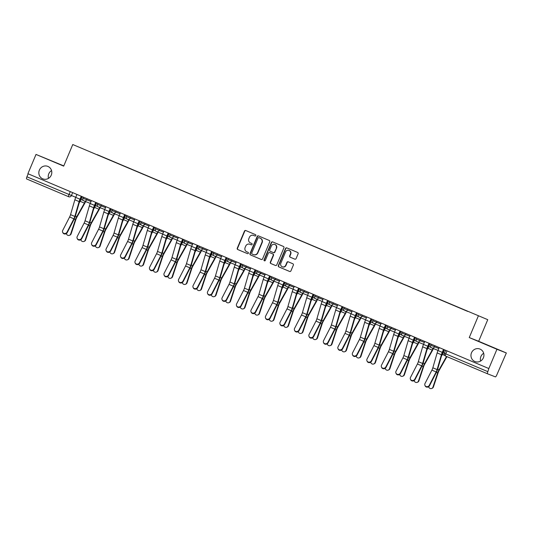 <?xml version="1.0" encoding="UTF-8"?>
<svg xmlns="http://www.w3.org/2000/svg" width="533" height="533" viewBox="0 0 533 533"><rect width="100%" height="100%" fill="white"/><g stroke="black" fill="none" stroke-linecap="round" stroke-linejoin="round"><path stroke-width="0.8" d="M255.813 235.566A0.72 0.693 -68.5 0 0 255.46 234.627L245.766 230.536A1.033 0.993 -68.5 0 0 244.46 231.095L237.265 248.211A1.033 0.993 -68.5 0 0 237.778 249.551L247.465 253.641A0.72 0.693 -68.5 0 0 248.385 253.248A0.72 0.693 -68.5 0 0 248.025 252.309L246.772 251.783A3.298 3.165 -68.5 0 1 245.133 247.505L245.733 246.079A3.298 3.165 -68.5 0 1 249.93 244.274L251.183 244.8A0.72 0.693 -68.5 0 0 252.102 244.407A0.72 0.693 -68.5 0 0 251.743 243.468L250.49 242.941A3.298 3.165 -68.5 0 1 248.851 238.664L249.451 237.238A3.298 3.165 -68.5 0 1 253.641 235.426L254.901 235.959A0.72 0.693 -68.5 0 0 255.813 235.566M471.505 352.779A6.722 6.456 -68.5 0 0 474.99 361.554A6.722 6.456 -68.5 0 0 483.391 357.803A6.722 6.456 -68.5 0 0 479.907 349.035A6.722 6.456 -68.5 0 0 471.505 352.779M483.684 353.252A6.722 6.456 -68.5 0 0 480.626 361.034M39.375 170.107A6.722 6.456 -68.5 0 0 42.86 178.881A6.722 6.456 -68.5 0 0 51.261 175.137A6.722 6.456 -68.5 0 0 47.777 166.363A6.722 6.456 -68.5 0 0 39.375 170.107M51.554 170.587A6.722 6.456 -68.5 0 0 48.496 178.362M294.789 259.145A1.033 0.993 -68.5 0 0 296.101 258.585L298.12 253.781A1.033 0.993 -68.5 0 0 297.607 252.442L286.847 247.898A1.033 0.993 -68.5 0 0 285.535 248.465L278.339 265.574A1.033 0.993 -68.5 0 0 278.852 266.913L289.612 271.457A1.033 0.993 -68.5 0 0 290.925 270.897L293.363 265.094A1.033 0.993 -68.5 0 0 292.85 263.762L288.246 261.81A1.033 0.993 -68.5 0 0 286.934 262.376L285.721 265.254A2.758 2.645 -68.5 0 1 282.277 266.793A2.758 2.645 -68.5 0 1 280.844 263.189L285.581 251.922A2.758 2.645 -68.5 0 1 289.033 250.39A2.758 2.645 -68.5 0 1 290.458 253.988L289.672 255.867A1.033 0.993 -68.5 0 0 290.185 257.199L294.836 259.165M478.334 315.969L469.253 337.569L496.936 349.275L488.834 368.55L27.909 173.705L36.011 154.43L63.694 166.129L72.768 144.53L487.748 319.673L72.768 144.53M269.758 241.795A1.033 0.993 -68.5 0 0 269.245 240.456L258.492 235.912A1.033 0.993 -68.5 0 0 257.179 236.472L249.984 253.588A1.033 0.993 -68.5 0 0 250.497 254.927L261.257 259.471A1.033 0.993 -68.5 0 0 262.569 258.905L269.758 241.795M272.669 241.902L283.429 246.453A1.033 0.993 -68.5 0 1 283.936 247.785L276.747 264.901A1.033 0.993 -68.5 0 1 275.434 265.467L270.831 263.522A1.033 0.993 -68.5 0 1 270.318 262.183L273.236 255.24A1.033 0.993 -68.5 0 0 272.723 253.908L269.665 252.615A1.033 0.993 -68.5 0 0 268.359 253.182L265.321 260.404A0.72 0.693 -68.5 0 1 264.415 260.81A0.72 0.693 -68.5 0 1 264.042 259.864L271.357 242.468A1.033 0.993 -68.5 0 1 272.669 241.902M496.936 349.275L506.35 352.973L496.709 375.139A2.099 0.586 112.9 0 1 495.35 376.864L487.582 373.813A2.099 0.586 112.9 0 1 487.575 373.806L445.501 356.024A2.099 0.586 -67.1 0 1 445.495 356.017A2.099 0.586 -67.1 0 1 445.768 353.872L487.848 371.654A2.099 0.586 112.9 0 0 487.575 373.806L445.495 356.017A2.099 2.099 0 0 1 444.375 353.272L445.768 353.872L447.027 350.874M63.793 165.89L36.011 154.43M506.35 352.973L478.667 341.273L487.748 319.673M488.834 368.55L487.848 371.654M68.824 196.79L68.777 196.77A2.099 2.019 -68.5 0 1 68.73 196.757A2.099 0.586 -67.1 0 1 68.73 196.75L26.657 178.968A2.099 0.586 -67.1 0 1 26.65 178.961A2.099 0.586 -67.1 0 1 26.916 176.816L75.746 197.31M28.176 173.818L26.916 176.816M467.801 311.445L97.153 154.783M467.881 311.345L97.246 154.67M469.253 337.569L478.667 341.273M254.994 235.992L253.921 235.539A3.298 3.165 -68.5 0 0 253.775 235.479M250.057 244.321A3.298 3.165 -68.5 0 1 250.204 244.381L251.276 244.834M245.933 230.602A1.033 0.993 -68.5 0 0 244.734 231.209L237.538 248.318A1.033 0.993 -68.5 0 0 238.051 249.657L247.559 253.675M258.652 235.979A1.033 0.993 -68.5 0 0 257.452 236.585L250.257 253.695A1.033 0.993 -68.5 0 0 250.77 255.034L261.37 259.511M258.931 237.665A0.72 0.693 -68.5 0 0 258.012 238.058L251.703 253.082A0.72 0.693 -68.5 0 0 252.056 254.014L253.382 254.574A3.298 3.165 -68.5 0 0 257.579 252.769L261.896 242.502A3.298 3.165 -68.5 0 0 260.257 238.224L259.205 237.771A0.72 0.693 -68.5 0 0 259.178 237.758M253.655 254.681A3.298 3.165 -68.5 0 0 257.852 252.875L257.579 252.769M259.205 237.771L260.53 238.331A3.298 3.165 -68.5 0 1 262.169 242.608L257.852 252.875M275.548 265.507L270.831 263.522M269.898 252.709A1.033 0.993 -68.5 0 1 269.918 252.715A1.033 0.993 -68.5 0 0 269.918 252.715L272.996 254.014A1.033 0.993 -68.5 0 1 273.509 255.354L270.591 262.289A1.033 0.993 -68.5 0 0 271.104 263.628M272.829 241.969A1.033 0.993 -68.5 0 0 271.63 242.575L264.315 259.977A0.72 0.693 -68.5 0 0 264.561 260.85M276.261 248.038A2.758 2.645 -68.5 0 0 274.835 244.44A2.758 2.645 -68.5 0 0 271.384 245.98L269.718 249.95A1.033 0.993 -68.5 0 0 270.224 251.283L273.282 252.575A1.033 0.993 -68.5 0 0 274.595 252.009L276.534 248.151A2.758 2.645 -68.5 0 0 275.108 244.547L274.835 244.44M273.329 252.595L273.556 252.682A1.033 0.993 -68.5 0 0 274.868 252.116L274.595 252.009M276.534 248.151L274.868 252.116M289.033 250.39L289.306 250.497A2.758 2.645 -68.5 0 1 290.732 254.094L289.945 255.973A1.033 0.993 -68.5 0 0 290.458 257.306L294.902 259.185M282.277 266.793L282.55 266.9A2.758 2.645 -68.5 0 0 286.001 265.361L285.721 265.254M288.406 261.883A1.033 0.993 -68.5 0 0 287.207 262.483L286.001 265.361M287.007 247.965A1.033 0.993 -68.5 0 0 285.808 248.571L278.612 265.681A1.033 0.993 -68.5 0 0 279.125 267.02L289.725 271.497M71.149 233.8A2.418 2.232 67.5 0 1 69.936 235.126L69.457 235.326A2.418 2.232 -112.5 0 0 70.662 234L71.149 233.8L75.866 219.569A3.891 1.093 112.9 0 1 76.885 217.257L84.527 203.706A6.623 1.859 -67.1 0 0 85.586 201.554M66.345 233.594A2.418 2.232 -112.5 0 0 69.457 235.326M82.202 196.65L81.016 199.475A5.257 1.472 -67.1 0 1 80.13 201.287L79.144 203.033M85.233 201.414A5.257 1.472 -67.1 0 1 84.401 203.093L76.759 216.645A5.257 1.472 112.9 0 0 75.38 219.769L70.662 234M76.952 194.438L75.713 197.397A6.623 1.859 112.9 0 0 74.86 199.782L70.556 214.646A3.891 1.093 -67.1 0 1 69.616 216.998L62.734 230.369A2.418 2.239 -23.2 0 0 64.766 233.541A2.418 2.239 -23.2 0 0 67.005 232.175L67.211 232.648A2.418 2.239 156.8 0 1 62.854 232.694L62.647 232.221M81.582 196.391L80.343 199.342A5.257 1.472 112.9 0 0 79.664 201.241L75.366 216.098A5.257 1.472 -67.1 0 1 74.094 219.27L67.211 232.648M81.229 196.244L79.983 199.202A6.623 1.859 112.9 0 0 79.131 201.594L74.833 216.451A3.891 1.093 -67.1 0 1 73.894 218.803L67.005 232.175M85.64 239.923A2.418 2.232 67.5 0 1 84.427 241.249L83.948 241.456A2.418 2.232 -112.5 0 0 85.153 240.123L85.64 239.923L90.357 225.699A3.891 1.093 112.9 0 1 91.376 223.38L99.018 209.829A6.623 1.859 -67.1 0 0 100.077 207.677M80.836 239.717A2.418 2.232 -112.5 0 0 83.948 241.456M96.693 202.78L95.507 205.598A5.257 1.472 -67.1 0 1 94.621 207.41L93.635 209.156M99.724 207.537A5.257 1.472 -67.1 0 1 98.891 209.222L91.25 222.767A5.257 1.472 112.9 0 0 89.87 225.899L85.153 240.123M100.131 246.046A2.418 2.232 67.5 0 1 98.918 247.379L98.438 247.579A2.418 2.232 -112.5 0 0 99.644 246.253L100.131 246.046L104.848 231.822A3.891 1.093 112.9 0 1 105.867 229.51L113.509 215.958A6.623 1.859 -67.1 0 0 114.568 213.806M95.327 245.846A2.418 2.232 -112.5 0 0 98.438 247.579M111.184 208.903L109.998 211.721A5.257 1.472 -67.1 0 1 109.112 213.54L108.126 215.279M114.215 213.666A5.257 1.472 -67.1 0 1 113.382 215.345L105.741 228.897A5.257 1.472 112.9 0 0 104.361 232.022L99.644 246.253M114.622 252.176A2.418 2.232 67.5 0 1 113.409 253.501L112.929 253.708A2.418 2.232 -112.5 0 0 114.135 252.376L114.622 252.176L119.339 237.951A3.891 1.093 112.9 0 1 120.358 235.633L128 222.081A6.623 1.859 -67.1 0 0 129.059 219.929M109.818 251.969A2.418 2.232 -112.5 0 0 112.929 253.708M125.675 215.032L124.489 217.85A5.257 1.472 -67.1 0 1 123.603 219.663L122.617 221.408M128.706 219.789A5.257 1.472 -67.1 0 1 127.873 221.468L120.231 235.02A5.257 1.472 112.9 0 0 118.852 238.151L114.135 252.376M91.443 200.561L90.204 203.519A6.623 1.859 112.9 0 0 89.351 205.911L85.047 220.775A3.891 1.093 -67.1 0 1 84.107 223.12L77.225 236.492A2.418 2.239 -23.2 0 0 79.257 239.663A2.418 2.239 -23.2 0 0 81.496 238.298L81.702 238.771A2.418 2.239 156.8 0 1 77.345 238.824L77.138 238.351M96.073 202.52L94.834 205.465A5.257 1.472 112.9 0 0 94.154 207.364L89.857 222.228A5.257 1.472 -67.1 0 1 88.585 225.399L81.702 238.771M95.72 202.367L94.474 205.325A6.623 1.859 112.9 0 0 93.621 207.717L89.324 222.581A3.891 1.093 -67.1 0 1 88.385 224.926L81.496 238.298M105.934 206.691L104.695 209.642A6.623 1.859 112.9 0 0 103.842 212.034L99.538 226.898A3.891 1.093 -67.1 0 1 98.598 229.243L91.716 242.622A2.418 2.239 -23.2 0 0 93.748 245.793A2.418 2.239 -23.2 0 0 95.987 244.427L96.193 244.9A2.418 2.239 156.8 0 1 91.836 244.947L91.629 244.474M110.564 208.643L109.325 211.594A5.257 1.472 112.9 0 0 108.645 213.486L104.348 228.351A5.257 1.472 -67.1 0 1 103.076 231.522L96.193 244.9M110.211 208.496L108.965 211.454A6.623 1.859 112.9 0 0 108.112 213.84L103.815 228.704A3.891 1.093 -67.1 0 1 102.876 231.056L95.987 244.427M120.425 212.814L119.185 215.772A6.623 1.859 112.9 0 0 118.333 218.164L114.029 233.028A3.891 1.093 -67.1 0 1 113.089 235.373L106.207 248.744A2.418 2.239 -23.2 0 0 108.239 251.916A2.418 2.239 -23.2 0 0 110.478 250.55L110.684 251.023A2.418 2.239 156.8 0 1 106.327 251.076L106.12 250.603M125.055 214.766L123.816 217.717A5.257 1.472 112.9 0 0 123.136 219.616L118.839 234.48A5.257 1.472 -67.1 0 1 117.566 237.651L110.684 251.023M124.702 214.619L123.456 217.577A6.623 1.859 112.9 0 0 122.603 219.969L118.306 234.833A3.891 1.093 -67.1 0 1 117.367 237.178L110.478 250.55M129.113 258.298A2.418 2.232 67.5 0 1 127.9 259.631L127.42 259.831A2.418 2.232 -112.5 0 0 128.626 258.498L129.113 258.298L133.83 244.074A3.891 1.093 112.9 0 1 134.849 241.755L142.491 228.211A6.623 1.859 -67.1 0 0 143.55 226.052M124.309 258.092A2.418 2.232 -112.5 0 0 127.42 259.831M140.166 221.155L138.98 223.973A5.257 1.472 -67.1 0 1 138.094 225.792L137.108 227.531M143.197 225.912A5.257 1.472 -67.1 0 1 142.364 227.598L134.722 241.149A5.257 1.472 112.9 0 0 133.343 244.274L128.626 258.498M143.604 264.428A2.418 2.232 67.5 0 1 142.391 265.754L141.911 265.954A2.418 2.232 -112.5 0 0 143.117 264.628L143.604 264.428L148.321 250.197A3.891 1.093 112.9 0 1 149.34 247.885L156.982 234.333A6.623 1.859 -67.1 0 0 158.041 232.181M138.8 264.221A2.418 2.232 -112.5 0 0 141.911 265.954M154.657 227.285L153.471 230.103A5.257 1.472 -67.1 0 1 152.585 231.915L151.599 233.661M157.688 232.042A5.257 1.472 -67.1 0 1 156.855 233.721L149.213 247.272A5.257 1.472 112.9 0 0 147.834 250.403L143.117 264.628M134.916 218.936L133.676 221.895A6.623 1.859 112.9 0 0 132.824 224.286L128.52 239.15A3.891 1.093 -67.1 0 1 127.58 241.496L120.698 254.874A2.418 2.239 -23.2 0 0 122.73 258.045A2.418 2.239 -23.2 0 0 124.969 256.679L125.175 257.146A2.418 2.239 156.8 0 1 120.818 257.199L120.611 256.726M139.546 220.895L138.307 223.84A5.257 1.472 112.9 0 0 137.627 225.739L133.33 240.603A5.257 1.472 -67.1 0 1 132.057 243.774L125.175 257.146M139.193 220.742L137.947 223.7A6.623 1.859 112.9 0 0 137.094 226.092L132.797 240.956A3.891 1.093 -67.1 0 1 131.858 243.301L124.969 256.679M149.407 225.066L148.167 228.024A6.623 1.859 112.9 0 0 147.315 230.416L143.011 245.273A3.891 1.093 -67.1 0 1 142.071 247.625L135.189 260.997A2.418 2.239 -23.2 0 0 137.221 264.168A2.418 2.239 -23.2 0 0 139.459 262.802L139.666 263.275A2.418 2.239 156.8 0 1 135.309 263.322L135.102 262.856M154.037 227.018L152.798 229.97A5.257 1.472 112.9 0 0 152.118 231.868L147.821 246.726A5.257 1.472 -67.1 0 1 146.548 249.904L139.666 263.275M153.684 226.871L152.438 229.83A6.623 1.859 112.9 0 0 151.585 232.221L147.288 247.079A3.891 1.093 -67.1 0 1 146.348 249.431L139.459 262.802M158.094 270.551A2.418 2.232 67.5 0 1 156.882 271.883L156.402 272.083A2.418 2.232 -112.5 0 0 157.608 270.751L158.094 270.551L162.812 256.326A3.891 1.093 112.9 0 1 163.831 254.008L171.473 240.463A6.623 1.859 -67.1 0 0 172.532 238.304M153.291 270.344A2.418 2.232 -112.5 0 0 156.402 272.083M169.148 233.407L167.962 236.226A5.257 1.472 -67.1 0 1 167.076 238.044L166.089 239.783M172.179 238.164A5.257 1.472 -67.1 0 1 171.346 239.85L163.704 253.395A5.257 1.472 112.9 0 0 162.325 256.526L157.608 270.751M172.585 276.68A2.418 2.232 67.5 0 1 171.373 278.006L170.893 278.206A2.418 2.232 -112.5 0 0 172.099 276.88L172.585 276.68L177.302 262.449A3.891 1.093 112.9 0 1 178.322 260.137L185.964 246.586A6.623 1.859 -67.1 0 0 187.023 244.434M167.782 276.474A2.418 2.232 -112.5 0 0 170.893 278.206M183.638 239.53L182.453 242.355A5.257 1.472 -67.1 0 1 181.566 244.167L180.58 245.913M186.67 244.294A5.257 1.472 -67.1 0 1 185.837 245.973L178.195 259.524A5.257 1.472 112.9 0 0 176.816 262.649L172.099 276.88M187.076 282.803A2.418 2.232 67.5 0 1 185.864 284.129L185.384 284.336A2.418 2.232 -112.5 0 0 186.59 283.003L187.076 282.803L191.793 268.579A3.891 1.093 112.9 0 1 192.813 266.26L200.455 252.709A6.623 1.859 -67.1 0 0 201.514 250.557M182.273 282.597A2.418 2.232 -112.5 0 0 185.384 284.336M198.129 245.66L196.944 248.478A5.257 1.472 -67.1 0 1 196.057 250.29L195.071 252.036M201.161 250.417A5.257 1.472 -67.1 0 1 200.328 252.102L192.686 265.647A5.257 1.472 112.9 0 0 191.307 268.779L186.59 283.003M201.567 288.926A2.418 2.232 67.5 0 1 200.361 290.258L199.875 290.458A2.418 2.232 -112.5 0 0 201.081 289.133L201.567 288.926L206.284 274.702A3.891 1.093 112.9 0 1 207.304 272.39L214.946 258.838A6.623 1.859 -67.1 0 0 216.005 256.686M196.77 288.719A2.418 2.232 -112.5 0 0 199.875 290.458M212.62 251.783L211.434 254.601A5.257 1.472 -67.1 0 1 210.548 256.42L209.562 258.159M215.652 256.546A5.257 1.472 -67.1 0 1 214.819 258.225L207.177 271.777A5.257 1.472 112.9 0 0 205.798 274.901L201.081 289.133M216.058 295.055A2.418 2.232 67.5 0 1 214.852 296.381L214.366 296.581A2.418 2.232 -112.5 0 0 215.572 295.255L216.058 295.055L220.775 280.831A3.891 1.093 112.9 0 1 221.795 278.512L229.437 264.961A6.623 1.859 -67.1 0 0 230.496 262.809M211.261 294.849A2.418 2.232 -112.5 0 0 214.366 296.581M227.111 257.912L225.925 260.73A5.257 1.472 -67.1 0 1 225.039 262.542L224.053 264.288M230.143 262.669A5.257 1.472 -67.1 0 1 229.31 264.348L221.668 277.9A5.257 1.472 112.9 0 0 220.289 281.031L215.572 295.255M230.549 301.178A2.418 2.232 67.5 0 1 229.343 302.511L228.857 302.711A2.418 2.232 -112.5 0 0 230.063 301.378L230.549 301.178L235.266 286.954A3.891 1.093 112.9 0 1 236.286 284.635L243.927 271.09A6.623 1.859 -67.1 0 0 244.987 268.932M225.752 300.972A2.418 2.232 -112.5 0 0 228.857 302.711M241.602 264.035L240.416 266.853A5.257 1.472 -67.1 0 1 239.53 268.672L238.551 270.411M244.634 268.792A5.257 1.472 -67.1 0 1 243.801 270.478L236.159 284.029A5.257 1.472 112.9 0 0 234.78 287.154L230.063 301.378M245.04 307.308A2.418 2.232 67.5 0 1 243.834 308.634L243.348 308.834A2.418 2.232 -112.5 0 0 244.554 307.508L245.04 307.308L249.757 293.077A3.891 1.093 112.9 0 1 250.776 290.765L258.418 277.213A6.623 1.859 -67.1 0 0 259.478 275.061M240.243 307.101A2.418 2.232 -112.5 0 0 243.348 308.834M256.093 270.164L254.907 272.983A5.257 1.472 -67.1 0 1 254.021 274.795L253.042 276.54M259.125 274.921A5.257 1.472 -67.1 0 1 258.292 276.6L250.65 290.152A5.257 1.472 112.9 0 0 249.271 293.283L244.554 307.508M259.531 313.431A2.418 2.232 67.5 0 1 258.325 314.763L257.839 314.963A2.418 2.232 -112.5 0 0 259.045 313.631L259.531 313.431L264.248 299.206A3.891 1.093 112.9 0 1 265.267 296.888L272.909 283.343A6.623 1.859 -67.1 0 0 273.969 281.184M254.734 313.224A2.418 2.232 -112.5 0 0 257.839 314.963M270.584 276.287L269.398 279.105A5.257 1.472 -67.1 0 1 268.512 280.924L267.533 282.663M273.616 281.044A5.257 1.472 -67.1 0 1 272.783 282.73L265.141 296.275A5.257 1.472 112.9 0 0 263.762 299.406L259.045 313.631M163.898 231.189L162.658 234.147A6.623 1.859 112.9 0 0 161.805 236.539L157.501 251.403A3.891 1.093 -67.1 0 1 156.562 253.748L149.68 267.12A2.418 2.239 -23.2 0 0 151.712 270.291A2.418 2.239 -23.2 0 0 153.95 268.932L154.157 269.398A2.418 2.239 156.8 0 1 149.8 269.451L149.593 268.978M168.528 233.148L167.289 236.092A5.257 1.472 112.9 0 0 166.609 237.991L162.312 252.855A5.257 1.472 -67.1 0 1 161.039 256.027L154.157 269.398M168.175 232.994L166.929 235.952A6.623 1.859 112.9 0 0 166.076 238.344L161.779 253.208A3.891 1.093 -67.1 0 1 160.839 255.554L153.95 268.932M178.388 237.318L177.149 240.276A6.623 1.859 112.9 0 0 176.296 242.662L171.992 257.526A3.891 1.093 -67.1 0 1 171.053 259.877L164.171 273.249A2.418 2.239 -23.2 0 0 166.203 276.42A2.418 2.239 -23.2 0 0 168.441 275.055L168.648 275.528A2.418 2.239 156.8 0 1 164.291 275.574L164.084 275.101M183.019 239.27L181.78 242.222A5.257 1.472 112.9 0 0 181.1 244.121L176.803 258.978A5.257 1.472 -67.1 0 1 175.53 262.149L168.648 275.528M182.666 239.124L181.42 242.082A6.623 1.859 112.9 0 0 180.567 244.467L176.27 259.331A3.891 1.093 -67.1 0 1 175.33 261.683L168.441 275.055M192.879 243.441L191.64 246.399A6.623 1.859 112.9 0 0 190.787 248.791L186.483 263.655A3.891 1.093 -67.1 0 1 185.544 266L178.662 279.372A2.418 2.239 -23.2 0 0 180.694 282.543A2.418 2.239 -23.2 0 0 182.932 281.177L183.139 281.651A2.418 2.239 156.8 0 1 178.782 281.704L178.575 281.231M197.51 245.4L196.271 248.345A5.257 1.472 112.9 0 0 195.591 250.244L191.294 265.108A5.257 1.472 -67.1 0 1 190.021 268.279L183.139 281.651M197.157 245.247L195.911 248.205A6.623 1.859 112.9 0 0 195.058 250.597L190.761 265.461A3.891 1.093 -67.1 0 1 189.821 267.806L182.932 281.177M207.37 249.564L206.131 252.522A6.623 1.859 112.9 0 0 205.278 254.914L200.974 269.778A3.891 1.093 -67.1 0 1 200.035 272.123L193.153 285.501A2.418 2.239 -23.2 0 0 195.185 288.673A2.418 2.239 -23.2 0 0 197.423 287.307L197.63 287.78A2.418 2.239 156.8 0 1 193.272 287.827L193.066 287.354M212.001 251.523L210.762 254.474A5.257 1.472 112.9 0 0 210.082 256.366L205.785 271.23A5.257 1.472 -67.1 0 1 204.512 274.402L197.63 287.78M211.648 251.376L210.402 254.334A6.623 1.859 112.9 0 0 209.549 256.719L205.252 271.583A3.891 1.093 -67.1 0 1 204.312 273.929L197.423 287.307M221.861 255.693L220.622 258.652A6.623 1.859 112.9 0 0 219.769 261.043L215.465 275.907A3.891 1.093 -67.1 0 1 214.526 278.253L207.643 291.624A2.418 2.239 -23.2 0 0 209.676 294.796A2.418 2.239 -23.2 0 0 211.914 293.43L212.121 293.903A2.418 2.239 156.8 0 1 207.763 293.956L207.557 293.483M226.492 257.646L225.252 260.597A5.257 1.472 112.9 0 0 224.573 262.496L220.276 277.36A5.257 1.472 -67.1 0 1 219.003 280.531L212.121 293.903M226.139 257.499L224.893 260.457A6.623 1.859 112.9 0 0 224.04 262.849L219.743 277.713A3.891 1.093 -67.1 0 1 218.803 280.058L211.914 293.43M236.352 261.816L235.113 264.774A6.623 1.859 112.9 0 0 234.26 267.166L229.956 282.03A3.891 1.093 -67.1 0 1 229.023 284.375L222.134 297.754A2.418 2.239 -23.2 0 0 224.166 300.925A2.418 2.239 -23.2 0 0 226.405 299.559L226.612 300.026A2.418 2.239 156.8 0 1 222.254 300.079L222.048 299.606M240.983 263.775L239.743 266.72A5.257 1.472 112.9 0 0 239.064 268.619L234.767 283.483A5.257 1.472 -67.1 0 1 233.494 286.654L226.612 300.026M240.63 263.622L239.384 266.58A6.623 1.859 112.9 0 0 238.531 268.972L234.234 283.836A3.891 1.093 -67.1 0 1 233.294 286.181L226.405 299.559M250.843 267.946L249.604 270.904A6.623 1.859 112.9 0 0 248.751 273.296L244.454 288.153A3.891 1.093 -67.1 0 1 243.514 290.505L236.625 303.877A2.418 2.239 -23.2 0 0 238.657 307.048A2.418 2.239 -23.2 0 0 240.896 305.682L241.103 306.155A2.418 2.239 156.8 0 1 236.745 306.202L236.539 305.735M255.474 269.898L254.234 272.849A5.257 1.472 112.9 0 0 253.555 274.748L249.257 289.606A5.257 1.472 -67.1 0 1 247.985 292.784L241.103 306.155M255.12 269.751L253.875 272.709A6.623 1.859 112.9 0 0 253.022 275.101L248.724 289.959A3.891 1.093 -67.1 0 1 247.785 292.311L240.896 305.682M265.334 274.069L264.095 277.027A6.623 1.859 112.9 0 0 263.242 279.419L258.945 294.283A3.891 1.093 -67.1 0 1 258.005 296.628L251.116 309.999A2.418 2.239 -23.2 0 0 253.148 313.171A2.418 2.239 -23.2 0 0 255.387 311.812L255.593 312.278A2.418 2.239 156.8 0 1 251.236 312.331L251.03 311.858M269.964 276.027L268.725 278.972A5.257 1.472 112.9 0 0 268.046 280.871L263.748 295.735A5.257 1.472 -67.1 0 1 262.476 298.906L255.593 312.278M269.611 275.874L268.365 278.832A6.623 1.859 112.9 0 0 267.513 281.224L263.215 296.088A3.891 1.093 -67.1 0 1 262.276 298.433L255.387 311.812M274.022 319.56A2.418 2.232 67.5 0 1 272.816 320.886L272.33 321.086A2.418 2.232 -112.5 0 0 273.536 319.76L274.022 319.56L278.739 305.329A3.891 1.093 112.9 0 1 279.758 303.017L287.4 289.466A6.623 1.859 -67.1 0 0 288.46 287.314M269.225 319.354A2.418 2.232 -112.5 0 0 272.33 321.086M285.075 282.41L283.889 285.235A5.257 1.472 -67.1 0 1 283.003 287.047L282.024 288.793M288.106 287.174A5.257 1.472 -67.1 0 1 287.274 288.853L279.632 302.404A5.257 1.472 112.9 0 0 278.253 305.529L273.536 319.76M288.513 325.683A2.418 2.232 67.5 0 1 287.307 327.009L286.821 327.215A2.418 2.232 -112.5 0 0 288.027 325.883L288.513 325.683L293.23 311.459A3.891 1.093 112.9 0 1 294.249 309.14L301.891 295.588A6.623 1.859 -67.1 0 0 302.951 293.436M283.716 325.476A2.418 2.232 -112.5 0 0 286.821 327.215M299.566 288.54L298.38 291.358A5.257 1.472 -67.1 0 1 297.494 293.17L296.515 294.916M302.597 293.297A5.257 1.472 -67.1 0 1 301.765 294.982L294.123 308.527A5.257 1.472 112.9 0 0 292.744 311.658L288.027 325.883M303.004 331.806A2.418 2.232 67.5 0 1 301.798 333.138L301.312 333.338A2.418 2.232 -112.5 0 0 302.517 332.012L303.004 331.806L307.721 317.581A3.891 1.093 112.9 0 1 308.74 315.269L316.382 301.718A6.623 1.859 -67.1 0 0 317.441 299.566M298.207 331.599A2.418 2.232 -112.5 0 0 301.312 333.338M314.057 294.662L312.871 297.481A5.257 1.472 -67.1 0 1 311.985 299.299L311.005 301.038M317.088 299.426A5.257 1.472 -67.1 0 1 316.256 301.105L308.614 314.657A5.257 1.472 112.9 0 0 307.235 317.781L302.517 332.012M317.495 337.935A2.418 2.232 67.5 0 1 316.289 339.261L315.803 339.461A2.418 2.232 -112.5 0 0 317.008 338.135L317.495 337.935L322.212 323.711A3.891 1.093 112.9 0 1 323.231 321.392L330.873 307.841A6.623 1.859 -67.1 0 0 331.932 305.689M312.698 337.729A2.418 2.232 -112.5 0 0 315.803 339.461M328.548 300.792L327.362 303.61A5.257 1.472 -67.1 0 1 326.476 305.422L325.496 307.168M331.579 305.549A5.257 1.472 -67.1 0 1 330.746 307.228L323.105 320.779A5.257 1.472 112.9 0 0 321.725 323.911L317.008 338.135M331.986 344.058A2.418 2.232 67.5 0 1 330.78 345.391L330.293 345.591A2.418 2.232 -112.5 0 0 331.499 344.258L331.986 344.058L336.703 329.834A3.891 1.093 112.9 0 1 337.722 327.515L345.364 313.97A6.623 1.859 -67.1 0 0 346.423 311.812M327.189 343.852A2.418 2.232 -112.5 0 0 330.293 345.591M343.039 306.915L341.853 309.733A5.257 1.472 -67.1 0 1 340.967 311.552L339.987 313.291M346.07 311.672A5.257 1.472 -67.1 0 1 345.237 313.357L337.596 326.909A5.257 1.472 112.9 0 0 336.216 330.034L331.499 344.258M346.477 350.188A2.418 2.232 67.5 0 1 345.271 351.514L344.784 351.713A2.418 2.232 -112.5 0 0 345.99 350.388L346.477 350.188L351.194 335.957A3.891 1.093 112.9 0 1 352.213 333.645L359.862 320.093A6.623 1.859 -67.1 0 0 360.914 317.941M341.68 349.981A2.418 2.232 -112.5 0 0 344.784 351.713M357.53 313.044L356.344 315.862A5.257 1.472 -67.1 0 1 355.458 317.675L354.478 319.42M360.561 317.801A5.257 1.472 -67.1 0 1 359.728 319.48L352.086 333.032A5.257 1.472 112.9 0 0 350.707 336.163L345.99 350.388M279.832 280.198L278.586 283.156A6.623 1.859 112.9 0 0 277.733 285.541L273.436 300.405A3.891 1.093 -67.1 0 1 272.496 302.757L265.607 316.129A2.418 2.239 -23.2 0 0 267.639 319.3A2.418 2.239 -23.2 0 0 269.878 317.935L270.084 318.408A2.418 2.239 156.8 0 1 265.727 318.454L265.521 317.981M284.455 282.15L283.216 285.102A5.257 1.472 112.9 0 0 282.537 286.994L278.239 301.858A5.257 1.472 -67.1 0 1 276.967 305.029L270.084 318.408M284.102 282.004L282.856 284.962A6.623 1.859 112.9 0 0 282.01 287.347L277.706 302.211A3.891 1.093 -67.1 0 1 276.767 304.563L269.878 317.935M294.323 286.321L293.077 289.279A6.623 1.859 112.9 0 0 292.224 291.671L287.927 306.535A3.891 1.093 -67.1 0 1 286.987 308.88L280.098 322.252A2.418 2.239 -23.2 0 0 282.13 325.423A2.418 2.239 -23.2 0 0 284.369 324.057L284.575 324.53A2.418 2.239 156.8 0 1 280.218 324.584L280.012 324.111M298.946 288.28L297.707 291.225A5.257 1.472 112.9 0 0 297.028 293.123L292.73 307.987A5.257 1.472 -67.1 0 1 291.458 311.159L284.575 324.53M298.593 288.126L297.347 291.085A6.623 1.859 112.9 0 0 296.501 293.476L292.197 308.341A3.891 1.093 -67.1 0 1 291.258 310.686L284.369 324.057M308.814 292.444L307.568 295.402A6.623 1.859 112.9 0 0 306.715 297.794L302.418 312.658A3.891 1.093 -67.1 0 1 301.478 315.003L294.589 328.381A2.418 2.239 -23.2 0 0 296.621 331.553A2.418 2.239 -23.2 0 0 298.86 330.187L299.066 330.66A2.418 2.239 156.8 0 1 294.709 330.707L294.502 330.233M313.437 294.403L312.198 297.354A5.257 1.472 112.9 0 0 311.519 299.246L307.221 314.11A5.257 1.472 -67.1 0 1 305.949 317.282L299.066 330.66M313.084 294.256L311.838 297.214A6.623 1.859 112.9 0 0 310.992 299.599L306.688 314.463A3.891 1.093 -67.1 0 1 305.749 316.809L298.86 330.187M323.304 298.573L322.059 301.531A6.623 1.859 112.9 0 0 321.206 303.923L316.908 318.787A3.891 1.093 -67.1 0 1 315.969 321.132L309.08 334.504A2.418 2.239 -23.2 0 0 311.112 337.675A2.418 2.239 -23.2 0 0 313.357 336.31L313.557 336.783A2.418 2.239 156.8 0 1 309.2 336.836L309 336.363M327.928 300.525L326.689 303.477A5.257 1.472 112.9 0 0 326.009 305.376L321.712 320.24A5.257 1.472 -67.1 0 1 320.44 323.411L313.557 336.783M327.575 300.379L326.329 303.337A6.623 1.859 112.9 0 0 325.483 305.729L321.179 320.593A3.891 1.093 -67.1 0 1 320.24 322.938L313.357 336.31M337.795 304.696L336.55 307.654A6.623 1.859 112.9 0 0 335.697 310.046L331.399 324.91A3.891 1.093 -67.1 0 1 330.46 327.255L323.571 340.634A2.418 2.239 -23.2 0 0 325.603 343.798A2.418 2.239 -23.2 0 0 327.848 342.439L328.048 342.906A2.418 2.239 156.8 0 1 323.691 342.959L323.491 342.486M342.419 306.655L341.18 309.6A5.257 1.472 112.9 0 0 340.5 311.499L336.203 326.363A5.257 1.472 -67.1 0 1 334.931 329.534L328.048 342.906M342.066 306.502L340.82 309.46A6.623 1.859 112.9 0 0 339.974 311.852L335.67 326.716A3.891 1.093 -67.1 0 1 334.731 329.061L327.848 342.439M352.286 310.826L351.04 313.784A6.623 1.859 112.9 0 0 350.188 316.176L345.89 331.033A3.891 1.093 -67.1 0 1 344.951 333.385L338.062 346.756A2.418 2.239 -23.2 0 0 340.094 349.928A2.418 2.239 -23.2 0 0 342.339 348.562L342.539 349.035A2.418 2.239 156.8 0 1 338.182 349.082L337.982 348.615M356.91 312.778L355.671 315.729A5.257 1.472 112.9 0 0 354.991 317.628L350.694 332.485A5.257 1.472 -67.1 0 1 349.421 335.663L342.539 349.035M356.557 312.631L355.311 315.589A6.623 1.859 112.9 0 0 354.465 317.981L350.161 332.839A3.891 1.093 -67.1 0 1 349.222 335.19L342.339 348.562M360.968 356.31A2.418 2.232 67.5 0 1 359.762 357.643L359.275 357.843A2.418 2.232 -112.5 0 0 360.488 356.51L360.968 356.31L365.685 342.086A3.891 1.093 112.9 0 1 366.704 339.768L374.353 326.223A6.623 1.859 -67.1 0 0 375.405 324.064M356.171 356.104A2.418 2.232 -112.5 0 0 359.275 357.843M372.021 319.167L370.835 321.985A5.257 1.472 -67.1 0 1 369.949 323.804L368.969 325.543M375.052 323.924A5.257 1.472 -67.1 0 1 374.226 325.61L366.577 339.155A5.257 1.472 112.9 0 0 365.198 342.286L360.488 356.51M366.777 316.948L365.531 319.907A6.623 1.859 112.9 0 0 364.679 322.298L360.381 337.162A3.891 1.093 -67.1 0 1 359.442 339.508L352.553 352.879A2.418 2.239 -23.2 0 0 354.585 356.051A2.418 2.239 -23.2 0 0 356.83 354.692L357.03 355.158A2.418 2.239 156.8 0 1 352.673 355.211L352.473 354.738M371.401 318.907L370.162 321.852A5.257 1.472 112.9 0 0 369.489 323.751L365.185 338.615A5.257 1.472 -67.1 0 1 363.912 341.786L357.03 355.158M371.048 318.754L369.802 321.712A6.623 1.859 112.9 0 0 368.956 324.104L364.652 338.968A3.891 1.093 -67.1 0 1 363.713 341.313L356.83 354.692M375.459 362.433A2.418 2.232 67.5 0 1 374.253 363.766L373.766 363.966A2.418 2.232 -112.5 0 0 374.979 362.64L375.459 362.433L380.176 348.209A3.891 1.093 112.9 0 1 381.195 345.897L388.843 332.345A6.623 1.859 -67.1 0 0 389.896 330.194M370.662 362.233A2.418 2.232 -112.5 0 0 373.766 363.966M386.512 325.29L385.326 328.115A5.257 1.472 -67.1 0 1 384.44 329.927L383.46 331.673M389.543 330.054A5.257 1.472 -67.1 0 1 388.717 331.733L381.068 345.284A5.257 1.472 112.9 0 0 379.689 348.409L374.979 362.64M381.268 323.078L380.022 326.036A6.623 1.859 112.9 0 0 379.17 328.421L374.872 343.285A3.891 1.093 -67.1 0 1 373.933 345.637L367.044 359.009A2.418 2.239 -23.2 0 0 369.076 362.18A2.418 2.239 -23.2 0 0 371.321 360.814L371.521 361.287A2.418 2.239 156.8 0 1 367.164 361.334L366.964 360.861M385.892 325.03L384.653 327.982A5.257 1.472 112.9 0 0 383.98 329.874L379.676 344.738A5.257 1.472 -67.1 0 1 378.403 347.909L371.521 361.287M385.539 324.883L384.293 327.842A6.623 1.859 112.9 0 0 383.447 330.227L379.143 345.091A3.891 1.093 -67.1 0 1 378.203 347.443L371.321 360.814M389.949 368.563A2.418 2.232 67.5 0 1 388.744 369.889L388.257 370.095A2.418 2.232 -112.5 0 0 389.47 368.763L389.949 368.563L394.667 354.338A3.891 1.093 112.9 0 1 395.686 352.02L403.334 338.468A6.623 1.859 -67.1 0 0 404.387 336.316M385.152 368.356A2.418 2.232 -112.5 0 0 388.257 370.095M401.003 331.419L399.817 334.238A5.257 1.472 -67.1 0 1 398.931 336.05L397.951 337.795M404.034 336.176A5.257 1.472 -67.1 0 1 403.208 337.862L395.559 351.407A5.257 1.472 112.9 0 0 394.18 354.538L389.47 368.763M395.759 329.201L394.513 332.159A6.623 1.859 112.9 0 0 393.66 334.551L389.363 349.415A3.891 1.093 -67.1 0 1 388.424 351.76L381.535 365.132A2.418 2.239 -23.2 0 0 383.567 368.303A2.418 2.239 -23.2 0 0 385.812 366.937L386.012 367.41A2.418 2.239 156.8 0 1 381.655 367.464L381.455 366.99M400.383 331.16L399.144 334.104A5.257 1.472 112.9 0 0 398.471 336.003L394.167 350.867A5.257 1.472 -67.1 0 1 392.894 354.039L386.012 367.41M400.03 331.006L398.784 333.964A6.623 1.859 112.9 0 0 397.938 336.356L393.634 351.22A3.891 1.093 -67.1 0 1 392.694 353.566L385.812 366.937M404.44 374.686A2.418 2.232 67.5 0 1 403.234 376.018L402.748 376.218A2.418 2.232 -112.5 0 0 403.961 374.892L404.44 374.686L409.157 360.461A3.891 1.093 112.9 0 1 410.183 358.149L417.825 344.598A6.623 1.859 -67.1 0 0 418.878 342.446M399.643 374.479A2.418 2.232 -112.5 0 0 402.748 376.218M415.493 337.542L414.308 340.36A5.257 1.472 -67.1 0 1 413.421 342.179L412.442 343.918M418.525 342.299A5.257 1.472 -67.1 0 1 417.699 343.985L410.05 357.536A5.257 1.472 112.9 0 0 408.671 360.661L403.961 374.892M410.25 335.324L409.004 338.282A6.623 1.859 112.9 0 0 408.151 340.674L403.854 355.538A3.891 1.093 -67.1 0 1 402.915 357.883L396.026 371.261A2.418 2.239 -23.2 0 0 398.058 374.433A2.418 2.239 -23.2 0 0 400.303 373.067L400.503 373.54A2.418 2.239 156.8 0 1 396.146 373.586L395.946 373.113M414.874 337.282L413.635 340.234A5.257 1.472 112.9 0 0 412.962 342.126L408.658 356.99A5.257 1.472 -67.1 0 1 407.385 360.161L400.503 373.54M414.521 337.136L413.275 340.094A6.623 1.859 112.9 0 0 412.429 342.479L408.125 357.343A3.891 1.093 -67.1 0 1 407.185 359.688L400.303 373.067M418.931 380.815A2.418 2.232 67.5 0 1 417.725 382.141L417.239 382.341A2.418 2.232 -112.5 0 0 418.452 381.015L418.931 380.815L423.648 366.591A3.891 1.093 112.9 0 1 424.674 364.272L432.316 350.721A6.623 1.859 -67.1 0 0 433.376 348.569M414.134 380.609A2.418 2.232 -112.5 0 0 417.239 382.341M429.984 343.672L428.799 346.49A5.257 1.472 -67.1 0 1 427.912 348.302L426.933 350.048M433.016 348.429A5.257 1.472 -67.1 0 1 432.19 350.108L424.548 363.659A5.257 1.472 112.9 0 0 423.169 366.791L418.452 381.015M424.741 341.453L423.495 344.411A6.623 1.859 112.9 0 0 422.642 346.803L418.345 361.66A3.891 1.093 -67.1 0 1 417.406 364.012L410.517 377.384A2.418 2.239 -23.2 0 0 412.549 380.555A2.418 2.239 -23.2 0 0 414.794 379.19L414.994 379.663A2.418 2.239 156.8 0 1 410.637 379.709L410.437 379.243M429.365 343.405L428.126 346.357A5.257 1.472 112.9 0 0 427.453 348.256L423.149 363.12A5.257 1.472 -67.1 0 1 421.876 366.291L414.994 379.663M429.012 343.259L427.766 346.217A6.623 1.859 112.9 0 0 426.92 348.609L422.616 363.473A3.891 1.093 -67.1 0 1 421.676 365.818L414.794 379.19M433.422 386.938A2.418 2.232 67.5 0 1 432.216 388.271L431.73 388.47A2.418 2.232 -112.5 0 0 432.943 387.138L433.422 386.938L438.139 372.714A3.891 1.093 112.9 0 1 439.165 370.395L446.807 356.85A6.623 1.859 -67.1 0 0 446.927 356.624M428.625 386.731A2.418 2.232 -112.5 0 0 431.73 388.47M444.475 349.795L443.289 352.613A5.257 1.472 -67.1 0 1 442.403 354.432L441.424 356.171M446.547 356.464L439.039 369.789A5.257 1.472 112.9 0 0 437.66 372.913L432.943 387.138M439.232 347.576L437.986 350.534A6.623 1.859 112.9 0 0 437.133 352.926L432.836 367.79A3.891 1.093 -67.1 0 1 431.897 370.135L425.008 383.513A2.418 2.239 -23.2 0 0 427.046 386.678A2.418 2.239 -23.2 0 0 429.285 385.319L429.485 385.785A2.418 2.239 156.8 0 1 425.127 385.839L424.928 385.366M443.856 349.535L442.617 352.48A5.257 1.472 112.9 0 0 441.944 354.378L437.64 369.242A5.257 1.472 -67.1 0 1 436.367 372.414L429.485 385.785M443.503 349.382L442.257 352.34A6.623 1.859 112.9 0 0 441.411 354.731L437.107 369.596A3.891 1.093 -67.1 0 1 436.167 371.941L429.285 385.319M72.661 192.62L71.409 195.604A2.099 2.019 -68.5 0 1 68.777 196.77A2.099 2.099 0 0 1 68.73 196.75A2.099 0.586 -67.1 0 1 68.997 194.598L70.256 191.607M434.935 345.764L434.495 346.81L438.839 348.515M420.444 339.634L420.004 340.68L424.348 342.386M405.953 333.511L405.513 334.557L409.857 336.263M391.462 327.389L391.022 328.428L395.366 330.134M376.971 321.259L376.531 322.305L380.875 324.011M362.48 315.136L362.04 316.182L366.384 317.888M347.989 309.007L347.549 310.053L351.893 311.758M333.498 302.884L333.058 303.93L337.402 305.636M319.007 296.754L318.567 297.8L322.911 299.506M304.516 290.632L304.077 291.678L308.42 293.383M290.025 284.509L289.586 285.548L293.93 287.254M275.534 278.379L275.095 279.425L279.432 281.131M261.043 272.256L260.604 273.302L264.941 275.008M246.552 266.127L246.113 267.173L250.45 268.879M232.062 260.004L231.622 261.05L235.959 262.756M217.571 253.875L217.131 254.921L221.468 256.626M203.08 247.752L202.64 248.798L206.977 250.503M188.589 241.629L188.149 242.668L192.486 244.374M174.098 235.499L173.658 236.545L177.995 238.251M159.607 229.377L159.167 230.423L163.504 232.128M145.116 223.247L144.676 224.293L149.013 225.999M130.625 217.124L130.185 218.17L134.523 219.876M116.134 210.995L115.694 212.041L120.032 213.746M101.643 204.872L101.203 205.918L105.541 207.623M87.152 198.749L86.712 199.788L91.05 201.494M82.995 198.223L86.712 199.788A2.099 2.019 111.5 0 1 84.041 200.941M97.486 204.346L101.203 205.918A2.099 2.019 111.5 0 1 98.532 207.071M111.977 210.475L115.694 212.041A2.099 2.019 111.5 0 1 113.023 213.193M126.468 216.598L130.185 218.17A2.099 2.019 111.5 0 1 127.514 219.323M140.959 222.721L144.676 224.293A2.099 2.019 111.5 0 1 142.005 225.446M155.449 228.85L159.167 230.423A2.099 2.019 111.5 0 1 156.495 231.569M169.94 234.973L173.658 236.545A2.099 2.019 111.5 0 1 170.986 237.698M184.431 241.103L188.149 242.668A2.099 2.019 111.5 0 1 185.477 243.821M198.922 247.225L202.64 248.798A2.099 2.019 111.5 0 1 199.968 249.95M213.413 253.348L217.131 254.921A2.099 2.019 111.5 0 1 214.459 256.073M227.904 259.478L231.622 261.05A2.099 2.019 111.5 0 1 228.95 262.203M242.395 265.601L246.113 267.173A2.099 2.019 111.5 0 1 243.441 268.326M256.886 271.73L260.604 273.302A2.099 2.019 111.5 0 1 257.932 274.448M271.377 277.853L275.095 279.425A2.099 2.019 111.5 0 1 272.423 280.578M285.868 283.982L289.586 285.548A2.099 2.019 111.5 0 1 286.914 286.701M300.359 290.105L304.077 291.678A2.099 2.019 111.5 0 1 301.405 292.83M314.85 296.228L318.567 297.8A2.099 2.019 111.5 0 1 315.896 298.953M329.341 302.358L333.058 303.93A2.099 2.019 111.5 0 1 330.387 305.083M343.832 308.48L347.549 310.053A2.099 2.019 111.5 0 1 344.878 311.205M358.323 314.61L362.04 316.182A2.099 2.019 111.5 0 1 359.369 317.328M372.814 320.733L376.531 322.305A2.099 2.019 111.5 0 1 373.86 323.458M387.304 326.862L391.022 328.428A2.099 2.019 111.5 0 1 388.35 329.581M401.795 332.985L405.513 334.557A2.099 2.019 111.5 0 1 402.841 335.71M416.286 339.108L420.004 340.68A2.099 2.019 111.5 0 1 417.332 341.833M430.777 345.237L434.495 346.81A2.099 2.019 111.5 0 1 431.823 347.962M444.455 353.299L445.635 350.288M81.016 199.475L83.328 200.448M74.114 219.236L75.38 219.769M75.373 216.058L76.759 216.645M80.13 201.287L84.401 203.093M79.983 199.202L75.713 197.397M74.833 216.451L70.556 214.646M79.131 201.594L74.86 199.782M73.894 218.803L69.616 216.998M95.507 205.598L97.819 206.577M88.605 225.359L89.87 225.899M89.864 222.188L91.25 222.767M94.621 207.41L98.891 209.222M109.998 211.721L112.31 212.7M103.096 231.489L104.361 232.022M104.355 228.311L105.741 228.897M109.112 213.54L113.382 215.345M124.489 217.85L126.801 218.83M117.586 237.611L118.852 238.151M118.846 234.433L120.231 235.02M123.603 219.663L127.873 221.468M94.474 205.325L90.204 203.519M89.324 222.581L85.047 220.775M93.621 207.717L89.351 205.911M88.385 224.926L84.107 223.12M108.965 211.454L104.695 209.642M103.815 228.704L99.538 226.898M108.112 213.84L103.842 212.034M102.876 231.056L98.598 229.243M123.456 217.577L119.185 215.772M118.306 234.833L114.029 233.028M122.603 219.969L118.333 218.164M117.367 237.178L113.089 235.373M138.98 223.973L141.292 224.953M132.077 243.741L133.343 244.274M133.337 240.563L134.722 241.149M138.094 225.792L142.364 227.598M153.471 230.103L155.783 231.082M146.568 249.864L147.834 250.403M147.828 246.686L149.213 247.272M152.585 231.915L156.855 233.721M137.947 223.7L133.676 221.895M132.797 240.956L128.52 239.15M137.094 226.092L132.824 224.286M131.858 243.301L127.58 241.496M152.438 229.83L148.167 228.024M147.288 247.079L143.011 245.273M151.585 232.221L147.315 230.416M146.348 249.431L142.071 247.625M167.962 236.226L170.274 237.205M161.059 255.993L162.325 256.526M162.318 252.815L163.704 253.395M167.076 238.044L171.346 239.85M182.453 242.355L184.764 243.328M175.55 262.116L176.816 262.649M176.816 258.938L178.195 259.524M181.566 244.167L185.837 245.973M196.944 248.478L199.255 249.457M190.041 268.239L191.307 268.779M191.307 265.061L192.686 265.647M196.057 250.29L200.328 252.102M211.434 254.601L213.746 255.58M204.532 274.368L205.798 274.901M205.798 271.19L207.177 271.777M210.548 256.42L214.819 258.225M225.925 260.73L228.237 261.71M219.023 280.491L220.289 281.031M220.289 277.313L221.668 277.9M225.039 262.542L229.31 264.348M240.416 266.853L242.728 267.832M233.514 286.621L234.78 287.154M234.78 283.443L236.159 284.029M239.53 268.672L243.801 270.478M254.907 272.983L257.219 273.962M248.005 292.744L249.271 293.283M249.271 289.566L250.65 290.152M254.021 274.795L258.292 276.6M269.398 279.105L271.71 280.085M262.496 298.873L263.762 299.406M263.762 295.695L265.141 296.275M268.512 280.924L272.783 282.73M166.929 235.952L162.658 234.147M161.779 253.208L157.501 251.403M166.076 238.344L161.805 236.539M160.839 255.554L156.562 253.748M181.42 242.082L177.149 240.276M176.27 259.331L171.992 257.526M180.567 244.467L176.296 242.662M175.33 261.683L171.053 259.877M195.911 248.205L191.64 246.399M190.761 265.461L186.483 263.655M195.058 250.597L190.787 248.791M189.821 267.806L185.544 266M210.402 254.334L206.131 252.522M205.252 271.583L200.974 269.778M209.549 256.719L205.278 254.914M204.312 273.929L200.035 272.123M224.893 260.457L220.622 258.652M219.743 277.713L215.465 275.907M224.04 262.849L219.769 261.043M218.803 280.058L214.526 278.253M239.384 266.58L235.113 264.774M234.234 283.836L229.956 282.03M238.531 268.972L234.26 267.166M233.294 286.181L229.023 284.375M253.875 272.709L249.604 270.904M248.724 289.959L244.454 288.153M253.022 275.101L248.751 273.296M247.785 292.311L243.514 290.505M268.365 278.832L264.095 277.027M263.215 296.088L258.945 294.283M267.513 281.224L263.242 279.419M262.276 298.433L258.005 296.628M283.889 285.235L286.201 286.208M276.987 304.996L278.253 305.529M278.253 301.818L279.632 302.404M283.003 287.047L287.274 288.853M298.38 291.358L300.692 292.337M291.478 311.119L292.744 311.658M292.744 307.941L294.123 308.527M297.494 293.17L301.765 294.982M312.871 297.481L315.183 298.46M305.969 317.248L307.235 317.781M307.235 314.07L308.614 314.657M311.985 299.299L316.256 301.105M327.362 303.61L329.674 304.59M320.46 323.371L321.725 323.911M321.725 320.193L323.105 320.779M326.476 305.422L330.746 307.228M341.853 309.733L344.165 310.712M334.951 329.501L336.216 330.034M336.216 326.323L337.596 326.909M340.967 311.552L345.237 313.357M356.344 315.862L358.656 316.842M349.441 335.623L350.707 336.163M350.707 332.445L352.086 333.032M355.458 317.675L359.728 319.48M282.856 284.962L278.586 283.156M277.706 302.211L273.436 300.405M282.01 287.347L277.733 285.541M276.767 304.563L272.496 302.757M297.347 291.085L293.077 289.279M292.197 308.341L287.927 306.535M296.501 293.476L292.224 291.671M291.258 310.686L286.987 308.88M311.838 297.214L307.568 295.402M306.688 314.463L302.418 312.658M310.992 299.599L306.715 297.794M305.749 316.809L301.478 315.003M326.329 303.337L322.059 301.531M321.179 320.593L316.908 318.787M325.483 305.729L321.206 303.923M320.24 322.938L315.969 321.132M340.82 309.46L336.55 307.654M335.67 326.716L331.399 324.91M339.974 311.852L335.697 310.046M334.731 329.061L330.46 327.255M355.311 315.589L351.04 313.784M350.161 332.839L345.89 331.033M354.465 317.981L350.188 316.176M349.222 335.19L344.951 333.385M370.835 321.985L373.147 322.965M363.932 341.753L365.198 342.286M365.198 338.575L366.577 339.155M369.949 323.804L374.226 325.61M369.802 321.712L365.531 319.907M364.652 338.968L360.381 337.162M368.956 324.104L364.679 322.298M363.713 341.313L359.442 339.508M385.326 328.115L387.638 329.088M378.423 347.876L379.689 348.409M379.689 344.698L381.068 345.284M384.44 329.927L388.717 331.733M384.293 327.842L380.022 326.036M379.143 345.091L374.872 343.285M383.447 330.227L379.17 328.421M378.203 347.443L373.933 345.637M399.817 334.238L402.129 335.217M392.914 353.999L394.18 354.538M394.18 350.821L395.559 351.407M398.931 336.05L403.208 337.862M398.784 333.964L394.513 332.159M393.634 351.22L389.363 349.415M397.938 336.356L393.66 334.551M392.694 353.566L388.424 351.76M414.308 340.36L416.619 341.34M407.405 360.128L408.671 360.661M408.671 356.95L410.05 357.536M413.421 342.179L417.699 343.985M413.275 340.094L409.004 338.282M408.125 357.343L403.854 355.538M412.429 342.479L408.151 340.674M407.185 359.688L402.915 357.883M428.799 346.49L431.11 347.469M421.896 366.251L423.169 366.791M423.162 363.073L424.548 363.659M427.912 348.302L432.19 350.108M427.766 346.217L423.495 344.411M422.616 363.473L418.345 361.66M426.92 348.609L422.642 346.803M421.676 365.818L417.406 364.012M443.289 352.613L444.449 353.106M436.387 372.38L437.66 372.913M437.653 369.202L439.039 369.789M442.403 354.432L444.662 355.384M442.257 352.34L437.986 350.534M437.107 369.596L432.836 367.79M441.411 354.731L437.133 352.926M436.167 371.941L431.897 370.135M83.355 197.143L82.915 198.189A2.099 2.099 0 0 0 84.087 200.961L90.257 203.386M97.845 203.266L97.406 204.319A2.099 2.099 0 0 0 98.578 207.09L104.748 209.516M112.336 209.396L111.897 210.442A2.099 2.099 0 0 0 113.069 213.213L119.239 215.638M126.827 215.519L126.388 216.571A2.099 2.099 0 0 0 127.56 219.336L133.73 221.761M141.318 221.648L140.879 222.694A2.099 2.099 0 0 0 142.051 225.466L148.221 227.891M155.809 227.771L155.369 228.817A2.099 2.099 0 0 0 156.542 231.589L162.712 234.014M170.3 233.894L169.86 234.946A2.099 2.099 0 0 0 171.033 237.718L177.203 240.143M184.791 240.023L184.351 241.069A2.099 2.099 0 0 0 185.524 243.841L191.693 246.266M199.282 246.146L198.842 247.199A2.099 2.099 0 0 0 200.015 249.964L206.184 252.395M213.773 252.276L213.333 253.322A2.099 2.099 0 0 0 214.506 256.093L220.675 258.518M228.271 258.398L227.824 259.451A2.099 2.099 0 0 0 228.997 262.216L235.166 264.641M242.762 264.528L242.315 265.574A2.099 2.099 0 0 0 243.488 268.346L249.657 270.771M257.252 270.651L256.806 271.697A2.099 2.099 0 0 0 257.979 274.468L264.148 276.894M271.743 276.774L271.297 277.826A2.099 2.099 0 0 0 272.47 280.598L278.639 283.023M286.234 282.903L285.788 283.949A2.099 2.099 0 0 0 286.961 286.721L293.13 289.146M300.725 289.026L300.279 290.079A2.099 2.099 0 0 0 301.451 292.844L307.621 295.275M315.216 295.155L314.77 296.201A2.099 2.099 0 0 0 315.942 298.973L322.112 301.398M329.707 301.278L329.261 302.331A2.099 2.099 0 0 0 330.433 305.096L336.603 307.521M344.198 307.408L343.752 308.454A2.099 2.099 0 0 0 344.924 311.225L351.094 313.651M358.689 313.531L358.243 314.577A2.099 2.099 0 0 0 359.415 317.348L365.585 319.773M373.18 319.653L372.74 320.706A2.099 2.099 0 0 0 373.906 323.478L380.076 325.903M387.671 325.783L387.231 326.829A2.099 2.099 0 0 0 388.397 329.601L394.567 332.026M402.162 331.906L401.722 332.958A2.099 2.099 0 0 0 402.888 335.723L409.058 338.155M416.653 338.035L416.213 339.081A2.099 2.099 0 0 0 417.379 341.853L423.548 344.278M431.144 344.158L430.704 345.211A2.099 2.099 0 0 0 431.87 347.976L438.039 350.401M68.73 196.75L26.65 178.961"/></g></svg>
